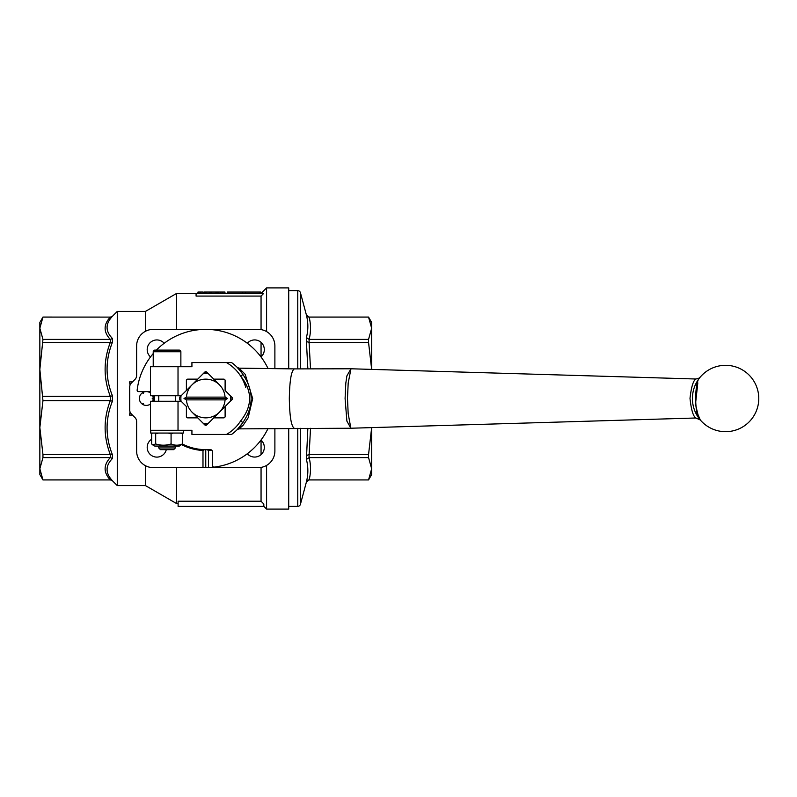 <?xml version="1.0" encoding="UTF-8"?>
<svg xmlns="http://www.w3.org/2000/svg" width="797" height="797" viewBox="0 0 797 797"><rect width="100%" height="100%" fill="white"/><g stroke="black" fill="none" stroke-linecap="round" stroke-linejoin="round"><path stroke-width="1.2" d="M110.384 317.096L110.305 317.096C103.401 324.528 103.401 331.96 110.285 339.402L42.958 339.402L39.85 369.4L42.958 400.682L110.285 400.682C103.401 418.624 103.401 436.567 110.285 454.519L110.454 457.608L112.417 458.534L112.417 454.708L110.454 454.509M110.454 400.692L112.417 401.2L112.417 395.8L110.454 396.308L110.285 400.682M42.958 400.682L39.85 427.6L39.85 328.244L42.958 339.402M261.057 467.391L261.057 501.223L178.11 501.223L178.11 506.334L263.827 506.334L266.587 509.104L288.713 509.104L288.713 428.397M266.587 509.104L266.587 465.408M205.756 449.657L205.756 467.63L153.223 467.63A16.588 16.588 0 0 1 136.626 451.032L136.626 421.533A5.529 5.529 0 0 0 135.012 417.618L131.336 413.942A5.529 5.529 0 0 1 129.712 410.037L129.712 386.963A5.529 5.529 0 0 1 131.336 383.058L135.012 379.382A5.529 5.529 0 0 0 136.626 375.467L136.626 345.968A16.588 16.588 0 0 1 153.223 329.37L208.525 329.43M274.885 428.527L274.885 451.032A16.588 16.588 0 0 1 258.288 467.63L205.756 467.63M208.525 329.37L258.288 329.37A16.588 16.588 0 0 1 274.885 345.968L274.885 368.642M247.329 343.268A9.674 9.674 0 0 1 264.315 349.624A9.674 9.674 0 0 1 260.988 356.926M150.523 356.926A9.674 9.674 0 0 1 153.482 340.558A9.674 9.674 0 0 1 164.182 343.268M260.988 440.074A9.674 9.674 0 0 1 258.029 456.442A9.674 9.674 0 0 1 247.329 453.732M166.284 449.657A9.674 9.674 0 0 1 147.196 447.376A9.674 9.674 0 0 1 151.649 439.237M153.223 398.5A6.914 6.914 0 0 1 152.645 401.27A6.914 6.914 0 0 0 153.173 399.257L152.227 398.58L153.193 397.922A6.914 6.914 0 0 0 152.645 395.73A6.914 6.914 0 0 1 153.223 398.5M150.454 404.029A6.914 6.914 0 0 1 139.395 398.5A6.914 6.914 0 0 1 150.454 392.971A6.914 6.914 0 0 0 143.53 392.174L143.41 393.329L142.364 392.821A6.914 6.914 0 0 0 142.215 404.069L143.271 403.591L143.36 404.756A6.914 6.914 0 0 0 150.454 404.029M153.771 401.27A52.064 52.064 0 0 1 153.771 395.73M112.417 480.74L110.454 479.933A2.77 2.77 0 0 1 112.417 480.74L117.269 485.602L145.472 485.602L145.472 465.707M132.481 415.088L129.503 415.088L130.05 411.939M117.269 485.602L117.269 311.398L145.472 311.398L176.605 293.426L196.082 293.426L196.082 296.085L261.057 296.085A5936.953 5936.953 -45.7 0 1 263.658 293.426L196.082 293.426M112.417 395.8C105.304 378.017 105.304 360.184 112.417 342.292L112.417 338.466C105.304 331.223 105.304 323.841 112.417 316.299L117.269 311.398M42.958 317.067L39.85 328.244L39.85 322.456L42.958 317.067L110.454 317.096L112.417 316.299M110.454 317.067A2.77 2.77 0 0 0 112.417 316.26M202.986 467.63L202.986 450.484L204.56 449.638M206.951 449.638L208.525 450.484L208.525 467.63M211.763 450.215A52.064 52.064 0 0 1 208.525 450.484M112.417 338.466L110.454 339.392L110.454 342.491L112.417 342.292M112.417 480.701C105.304 473.159 105.304 465.777 112.417 458.534M110.454 457.608L110.285 457.598C103.401 465.04 103.401 472.472 110.285 479.904L110.454 479.904M110.454 342.491L110.285 342.481C103.401 360.423 103.401 378.376 110.285 396.318L110.454 396.308M112.417 454.708C105.304 436.806 105.304 418.973 112.417 401.2M42.958 342.481L110.285 342.481M110.285 396.318L42.958 396.318M42.958 317.096L110.285 317.096M145.472 485.602L176.605 503.574L176.605 467.63M261.057 454.619L261.057 440.143M132.481 381.912L129.503 381.912L130.05 385.061M288.713 368.822L288.713 287.896L266.587 287.896L266.587 331.592M261.057 356.857L261.057 342.381M261.057 329.609L261.057 296.085M176.605 329.37L176.605 293.426M202.986 450.484A52.064 52.064 0 0 1 181.696 444.666M145.472 331.293L145.472 311.398M203.185 292.041L203.185 293.426L203.185 292.041L200.595 292.041L200.595 293.426M197.965 293.426L197.965 292.041L200.595 292.041M227.235 293.426L227.235 292.041L260.599 292.041L260.599 293.426M210.338 293.426L210.338 292.041L224.973 292.041L224.973 293.426M218.408 292.041L218.408 293.426M210.727 292.041L210.727 293.426M211.723 292.041L211.723 293.426M215.897 292.041L215.897 293.426M216.973 292.041L216.973 293.426M204.171 293.426L204.171 292.041L209.661 292.041L209.661 293.426M205.247 292.041L205.247 293.426M206.044 292.041L206.044 293.426M198.005 292.041L198.005 293.426M217.581 292.041L217.581 293.426M218.378 292.041L218.378 293.426M42.958 479.933L39.85 474.544L39.85 427.6L42.958 454.519L42.958 457.598L39.85 468.756L42.958 479.933L110.454 479.933M261.057 501.223A6747.173 6747.173 45.6 0 0 263.827 504.043L263.827 506.334M42.958 457.598L110.285 457.598M110.285 479.904L42.958 479.904M110.285 454.519L42.958 454.519M307.851 428.318L306.407 459.441L309.126 457.598C310.979 465.04 310.979 472.472 309.126 479.904L368.553 479.933L371.661 474.544L371.661 468.756L368.553 457.598L368.553 454.519L309.126 454.519L310.521 428.318M309.077 339.402L306.407 337.559L306.407 341.445L309.077 342.481L309.126 339.402C310.979 331.96 310.979 324.528 309.126 317.096L368.553 317.096L371.661 328.244L371.661 369.4L368.553 342.481L368.553 339.402L371.661 328.244L371.661 322.456L368.553 317.067L309.077 317.067A2.77 2.77 0 0 1 306.407 315.014L309.077 317.067M297.759 368.901L297.759 290.666A2.77 2.77 0 0 1 300.429 292.708L300.429 368.891M368.553 479.933L309.077 479.933A2.77 2.77 0 0 0 306.407 481.986L300.429 504.292A2.77 2.77 0 0 1 297.759 506.334L288.713 506.334M306.407 459.441C308.319 466.883 308.319 474.384 306.407 481.936L306.407 481.986M309.077 479.933L306.407 481.936M309.077 457.598L309.077 454.519L306.407 455.555M306.407 315.064C308.319 322.616 308.319 330.117 306.407 337.559M306.407 341.445L307.851 368.872M310.521 368.872L309.077 342.481M368.553 454.519L371.661 427.6L371.661 468.756L368.553 479.904M309.126 457.598L368.553 457.598M368.553 339.402L309.126 339.402M309.126 342.481L368.553 342.481M230.502 395.87A24.886 24.886 0 0 1 230.502 401.13M227.504 398.5L225.063 399.885A19.357 19.357 0 0 1 192.067 412.188L197.736 417.857L187.783 417.857A1.385 1.385 0 0 1 186.398 416.472L186.398 406.52L181.009 401.13A24.886 24.886 0 0 1 181.009 395.87L197.736 379.143L186.398 390.48L186.398 380.528A1.385 1.385 0 0 1 187.783 379.143L197.736 379.143L204.779 372.109A1.385 1.385 0 0 1 206.732 372.109L219.444 384.812A19.357 19.357 0 0 1 225.063 397.115L227.504 398.5L184.007 398.5L186.448 397.115A19.357 19.357 0 0 1 219.444 384.812L213.775 379.143L223.728 379.143A1.385 1.385 0 0 1 225.113 380.528L225.113 390.48L232.146 397.524A1.385 1.385 0 0 1 232.146 399.476L213.775 417.857L225.113 406.52L225.113 416.472A1.385 1.385 0 0 1 223.728 417.857L213.775 417.857L206.732 424.891A1.385 1.385 0 0 1 204.779 424.891L192.067 412.188A19.357 19.357 0 0 1 186.448 399.885L184.007 398.5M186.448 397.115L225.063 397.115M225.063 399.885L186.448 399.885M208.386 423.247A24.886 24.886 0 0 1 203.125 423.247M203.125 373.753A24.886 24.886 0 0 1 208.386 373.753M150.454 391.586L138.519 391.586A1.385 1.385 0 0 1 137.144 390.032A69.13 69.13 0 0 1 153.223 353.569M156.391 350.112A69.13 69.13 0 0 1 268.061 368.543M267.991 428.587A69.13 69.13 0 0 1 214.224 467.112A1.385 1.385 0 0 1 212.669 465.737L212.669 452.258A2.77 2.77 0 0 0 209.691 449.498A51.157 51.157 0 0 1 182.383 444.009M204.65 372.229L206.861 372.229M178.02 401.27L150.454 401.27L150.454 430.3L178.02 430.3L178.02 401.27L181.148 401.27L179.484 399.606L179.484 397.394L181.148 395.73L178.02 395.73L178.02 366.7L150.454 366.7L150.454 395.73L178.02 395.73M206.861 424.771L204.65 424.771M232.027 397.394L232.027 399.606M154.678 401.27A51.157 51.157 0 0 1 154.678 395.73M350.879 428.228L348.169 413.663L347.492 398.311L348.179 383.148L350.969 368.782L346.894 375.875L345.798 383.297L345.091 398.49L346.894 421.135L350.879 428.228L239.08 428.866L243.135 425.269L248.156 417.787L252.669 398.54L245.207 374.341L239.09 368.164L237.167 367.347L241.78 372.817M241.76 372.787L238.243 368.473M231.548 434.445A44.243 44.243 0 0 0 242.926 422.5C253.835 406.49 253.854 390.5 242.955 374.55L240.624 376.045C252.599 391.008 252.589 405.992 240.594 421.005A41.474 41.474 0 0 1 226.448 434.445L231.548 434.445A44.243 44.243 0 0 0 242.926 422.5L240.594 421.005M242.726 422.789L237.177 429.643M700.264 377.061L698.62 378.376L695.881 378.993C693.26 380.498 691.298 386.963 690.003 398.38C691.238 409.917 693.201 416.452 695.891 418.007L700.274 419.949C694.147 416.303 694.167 380.707 700.264 377.061A33.185 33.185 0 0 1 758.774 398.5A33.185 33.185 0 0 1 700.274 419.949A33.185 33.185 0 0 0 756.831 409.698A33.185 33.185 0 0 0 719.671 365.853A33.185 33.185 0 0 0 700.274 419.949L697.953 414.53L695.472 404.328L697.813 382.849M350.819 368.772L695.881 379.003L698.62 378.376M294.352 428.348C291.303 426.554 289.63 416.642 289.321 398.62C289.63 380.637 291.294 370.735 294.332 368.901L294.372 368.901M237.177 367.357L239.09 368.164L294.352 368.901L241.132 368.184M226.448 434.445L191.928 434.445L191.928 430.3L178.02 430.3M242.955 374.55A44.243 44.243 0 0 0 231.548 362.555L226.448 362.555A41.474 41.474 0 0 1 245.795 387.681M226.448 362.555L191.928 362.555L191.928 366.7L178.02 366.7M154.877 350.112L179.215 350.112A1.664 1.664 0 0 1 180.869 351.766L153.223 351.766A1.664 1.664 0 0 1 154.877 350.112L156.282 350.112M158.752 447.954L160.446 449.657L173.646 449.657L175.34 447.954L158.752 447.954L158.752 446.061M159.071 350.112L162.787 350.112M183.36 430.3L183.36 433.06L150.733 433.06L150.733 430.3M158.563 433.06L155.684 433.797L154.927 433.06M152.406 433.06L151.649 433.797L151.649 443.949L152.755 444.915L155.684 443.949C160.815 445.613 165.945 445.613 171.076 443.949C174.862 445.613 178.648 445.613 182.433 443.949L179.345 446.061L154.738 446.061L152.755 444.915M173.198 433.06L171.076 433.797L168.187 433.06M181.686 433.06L182.433 433.797L180.311 433.06M182.433 443.949L182.433 433.797M171.076 443.949L171.076 433.797M155.684 443.949L155.684 433.797M259.952 292.041L259.952 293.426M245.476 292.041L245.476 293.426M227.882 292.041L227.882 293.426M242.348 292.041L242.348 293.426M220.689 292.041L220.689 293.426M222.224 292.041L222.224 293.426M198.802 292.041L198.802 293.426M297.759 428.338L297.759 506.334M300.429 504.292L300.429 428.338M176.605 503.574L178.11 503.574M261.057 293.426L266.587 287.896M297.759 290.666L288.713 290.666M306.407 315.014L300.429 292.708M239.08 428.866L237.277 429.543M350.859 368.782L294.332 368.901M350.819 428.228L695.891 417.997M180.869 366.7L180.869 351.766M175.34 447.954L175.34 446.061M175.34 401.27L175.34 395.73M158.752 401.27L158.752 395.73M153.223 366.7L153.223 351.766"/></g></svg>
